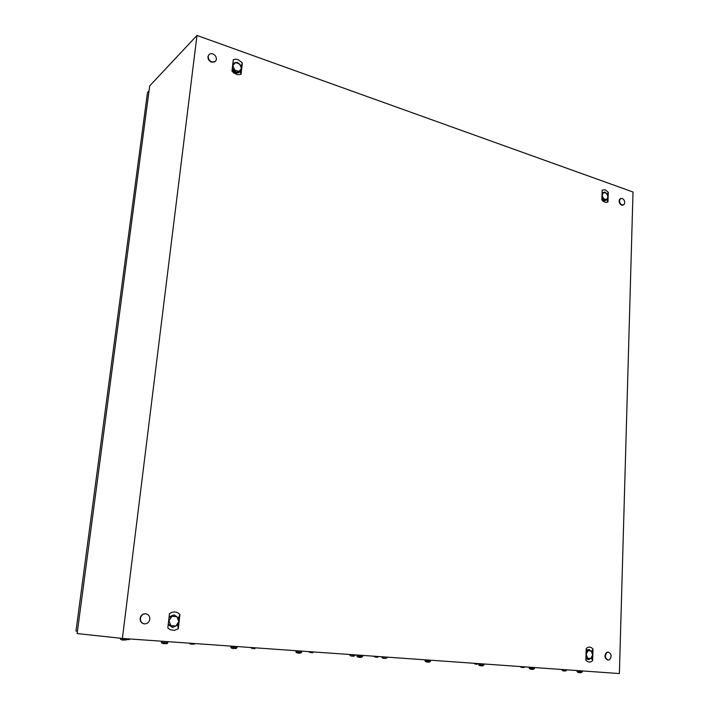 <?xml version="1.0" encoding="UTF-8"?>
<svg xmlns="http://www.w3.org/2000/svg" width="709" height="709" viewBox="0 0 709 709"><rect width="100%" height="100%" fill="white"/><g stroke="black" fill="none" stroke-linecap="round" stroke-linejoin="round"><path stroke-width="1.06" d="M633.013 192.006L619.382 673.55L122.4 638.437L196.978 35.45L633.013 192.006M196.978 35.45L149.688 85.913L77.139 633.562L122.4 638.437M179.935 614.446L177.764 612.727L174.963 611.911L172.012 612.239L169.478 613.569L167.829 627.917L170.018 629.636L174.343 630.398L178.322 628.723L179.935 614.446L178.446 618M242.363 62.897L238.029 59.627L235.485 59.201L233.296 59.689L231.976 71.148L233.89 73.08L237.639 74.737L241.069 74.312L242.363 62.897L241.22 65.919M593.008 649.081C590.827 646.679 588.567 646.484 586.228 648.505L585.82 660.132C588.018 662.534 590.287 662.711 592.618 660.655L593.008 649.081L591.714 651.5M608.304 192.307L605.291 189.808L602.171 190.136L601.835 199.814L603.182 201.329L605.734 202.508L607.976 201.95L608.304 192.307L607.312 194.372M592.618 660.655L591.483 658.041M586.175 650.082L587.991 649.674M587.664 659.29L585.873 658.581M241.069 74.312L240.236 71.839M239.677 71.955C237.249 73.913 234.732 73.257 232.109 69.996M607.976 201.95L606.585 199.716M602.083 192.688L603.111 192.618M605.911 199.956C605.043 201.161 603.767 201.188 602.109 200.035L602.012 199.947M178.322 628.723L177.649 624.992M169.097 616.874L173.262 615.137M171.924 627.022L168.201 624.638M608.136 660.079C604.91 658.209 604.555 655.657 607.081 652.431L608.384 652.12C611.61 654.017 611.956 656.578 609.403 659.787L608.136 660.079M607.693 660.052C604.467 658.174 604.112 655.621 606.629 652.395L607.932 652.094M211.84 61.896C209.261 60.699 208.074 58.794 208.278 56.179C208.925 54.035 210.431 53.272 212.797 53.893C215.376 55.107 216.555 57.021 216.334 59.636C215.678 61.754 214.18 62.507 211.84 61.896M215.314 61.408L211.548 62.188C208.969 60.992 207.781 59.086 207.985 56.472L208.987 54.69M622.023 205.043C619.666 203.527 619.001 201.524 620.047 199.025L622.227 198.396C624.594 199.92 625.249 201.932 624.195 204.422L622.023 205.043M623.202 205.105L621.616 205.211C619.249 203.696 618.585 201.693 619.631 199.202L620.623 198.502M144.521 623.867C141.268 623.14 139.965 621.004 140.612 617.468C141.57 615.013 143.271 613.79 145.726 613.808C149.023 614.588 150.308 616.759 149.572 620.331C148.606 622.706 146.923 623.885 144.521 623.867M144.299 623.849L144.237 623.849C140.985 623.114 139.682 620.987 140.329 617.45C141.286 614.995 142.988 613.772 145.442 613.79M149.014 90.974L147.472 92.613L75.987 631.045L77.449 631.196M349.803 654.504L353.871 655.267L355.209 654.886M353.756 656.242L351.301 656.055M312.873 652.723L310.436 652.546M254.965 648.655L252.386 648.469M194.505 644.109L190.854 644.144M129.401 639.527L126.636 639.66M120.424 638.774L126.557 639.226L126.619 638.738M125.963 639.979L121.877 640.014M161.652 641.211L161.448 642.389L165.817 642.744L167.785 642.841L167.918 641.654M167.173 643.621L163.035 643.666M230.904 647.237L236.921 647.698L237.036 646.537M236.31 648.443L232.437 648.496M296.025 650.702L295.857 651.81L300.226 652.165L301.733 652.236L301.839 651.119M300.217 653.219L297.488 653.016M357.07 655.019L356.928 656.082L361.289 656.445L362.627 656.507L362.707 655.417M361.147 657.456L358.577 657.261M607.985 197.067L606.638 193.424L603.722 192.396L602.154 195.028L603.51 198.688L606.425 199.699L607.985 197.067L607.507 199.326L603.705 200.753L601.87 198.75M601.914 197.439L604.529 200.417L607.498 199.335M606.638 193.424L604.804 192.042L602.065 193.016M602.038 193.814L601.95 196.384M604.52 200.408L603.696 200.753L604.529 200.417M602.934 199.92L601.861 199.025M232.304 68.277L236.327 72.247L240.9 71.272L241.485 68.516L239.757 64.049L235.459 62.534L232.871 65.494L234.599 69.969L238.915 71.476L241.485 68.516L241.459 66.318L237.444 62.339L232.933 63.269M240.9 71.272L235.725 72.805L236.327 72.247L235.716 72.797L232.189 69.314M232.871 63.402L232.322 68.099M234.449 71.547L232.898 70.014M168.29 623.867L172.907 627.341L178.198 624.638L178.863 621.554L176.913 616.706L171.95 616.298L168.919 620.756L170.878 625.622L175.859 626.012L178.863 621.554L178.907 618.434L174.317 614.942L169.07 617.592M168.99 617.796L168.317 623.681M172.296 627.297L168.246 624.239M169.052 617.264L174.308 614.942M585.935 656.977L588.816 659.583L592.112 657.332L592.644 654.85L591.164 650.951L587.947 650.685L586.201 654.327L587.681 658.236L590.907 658.493L592.644 654.85L592.281 652.307L589.161 649.541L586.113 651.66M586.077 652.776L585.971 655.86M587.921 659.521L588.816 659.583L585.909 657.739M586.139 650.924L589.152 649.541M561.767 669.845L566.713 669.828M565.392 671.042L563.371 670.874M523.783 667.541L521.762 667.382M477.175 664.28L475.517 664.138M377.746 657.278L375.46 657.11M381.832 657.172L387.185 657.146M385.749 658.475L383.374 658.298M425.054 660.85L430.523 661.267L430.593 660.212M428.511 662.153L426.685 662.002M478.672 663.606L478.566 664.608L482.926 664.962L483.955 665.015L484.017 663.987M482.049 665.875L480.241 665.724M529.251 667.178L529.162 668.153L533.514 668.507L534.435 668.552L534.48 667.55M533.035 669.42L530.846 669.234M577.099 670.563L577.02 671.503L581.371 671.866L582.204 671.902L582.231 670.927M580.848 672.744L578.739 672.566M428.537 662.153L429.078 662.179M482.076 665.884L482.537 665.902M607.081 652.431L606.629 652.395M349.723 654.93L350.441 655.834M354.571 655.852L355.094 655.346M308.982 651.624L309.611 652.315M250.951 647.521L251.518 648.212M189.427 643.178L189.941 643.852M120.362 638.782L120.858 639.633M120.424 638.791L120.495 638.233M125.998 639.686L126.45 639.243M161.448 642.389L161.998 643.302M167.209 643.311L167.661 642.859M230.833 647.255L231.453 648.177M230.895 647.264L231.019 646.112M236.336 648.177L236.806 647.707M295.857 651.81L296.548 652.741M301.139 652.741L301.635 652.253M356.928 656.082L357.673 657.021M362.007 657.03L362.529 656.525M561.785 669.482L562.645 670.732M565.995 670.811L566.642 670.244M520.3 666.549L521.097 667.24M524.421 667.311L524.952 666.877M474.055 663.287L474.817 663.979M373.989 656.215L374.662 656.915M381.779 657.181L382.532 658.085M386.538 658.112L387.07 657.597M425.001 660.85L425.817 661.789M425.054 660.859L425.125 659.822M429.867 661.816L430.434 661.284M478.566 664.608L479.435 665.538M483.272 665.583L483.875 665.024M529.162 668.153L530.075 669.074M533.726 669.136L534.364 668.569M577.02 671.503L577.977 672.416M581.451 672.504L582.133 671.91"/></g></svg>
